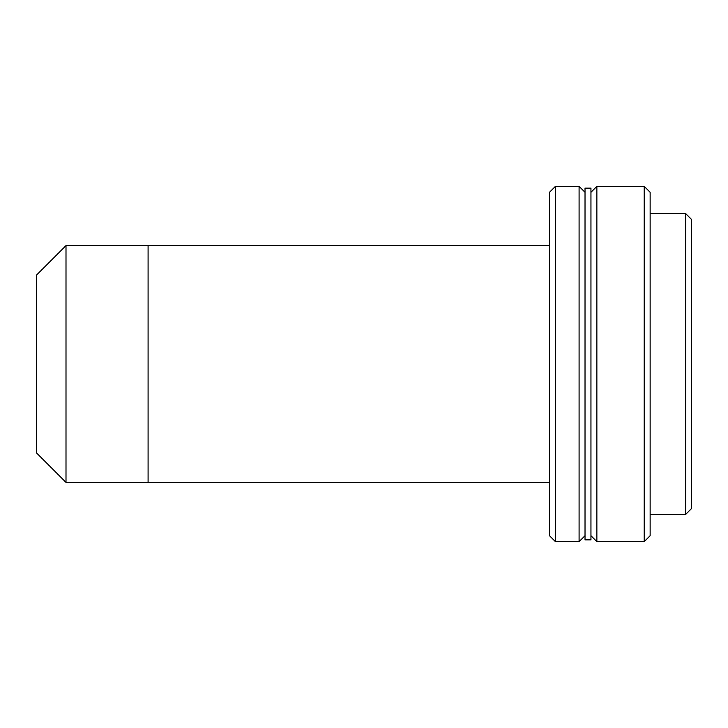<?xml version="1.0" encoding="UTF-8"?>
<svg xmlns="http://www.w3.org/2000/svg" width="728" height="728" viewBox="0 0 728 728"><rect width="100%" height="100%" fill="white"/><g stroke="black" fill="none" stroke-linecap="round" stroke-linejoin="round"><path stroke-width="1.09" d="M549.494 482.418L148.093 482.418L148.093 245.582L148.093 482.418L66.002 482.418L66.002 245.582L66.002 482.418L36.4 452.816L36.4 275.184L66.002 245.582L148.093 245.582L148.093 482.418L148.093 245.582L549.494 245.582M585.021 192.292L579.097 186.368L555.418 186.368L549.494 192.292L549.494 535.708L555.418 541.632L555.418 186.368L555.418 541.632L579.097 541.632L579.097 186.368L579.097 541.632L585.021 535.708M549.494 488.342L549.494 192.292M650.15 514.396L685.676 514.396L685.676 213.604L685.676 514.396L691.6 508.472L691.6 219.528L685.676 213.604L650.15 213.604L650.15 192.31L650.15 514.396M691.6 243.207L691.6 508.472M590.945 213.604L590.945 539.858L590.945 188.143L585.021 188.143L585.021 539.858L590.945 539.858M590.945 535.708L596.86 541.632L644.235 541.632L644.235 186.368L596.86 186.368L596.86 541.632L596.86 186.368L590.945 192.292M644.235 186.368L644.235 541.632L650.15 535.708L650.15 192.292L644.235 186.368"/></g></svg>
